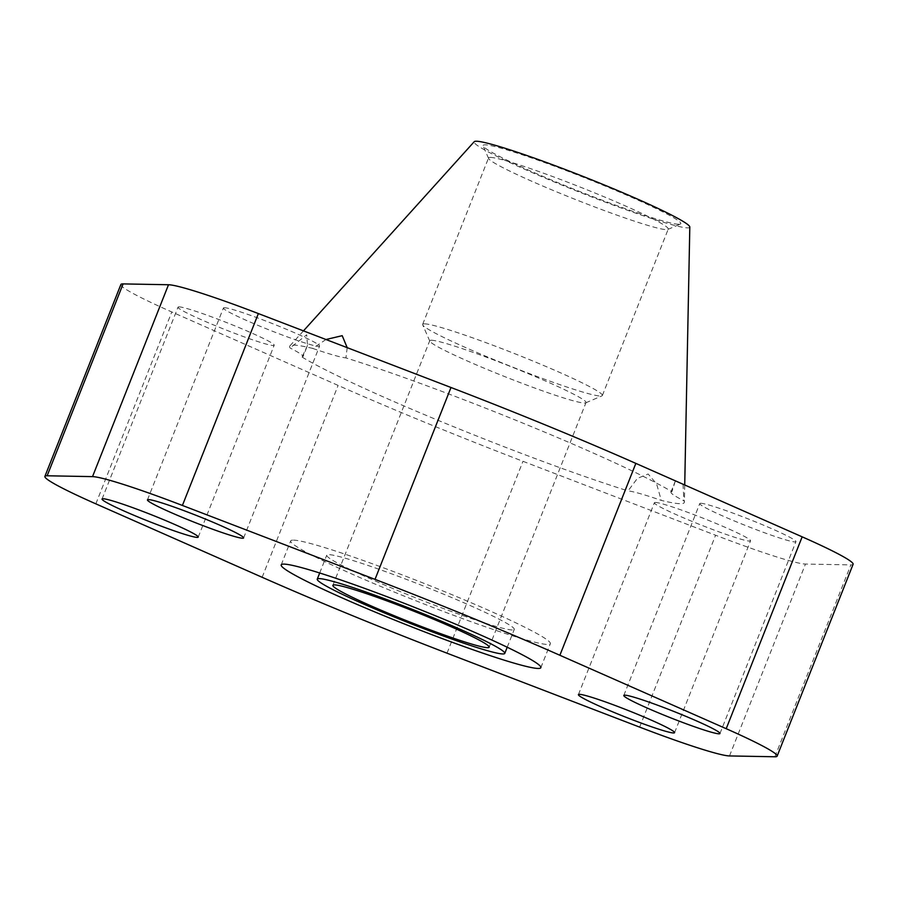 <?xml version="1.0" encoding="UTF-8"?>
<svg xmlns="http://www.w3.org/2000/svg" width="898" height="898" viewBox="0 0 898 898"><rect width="100%" height="100%" fill="white"/><g stroke="black" fill="none" stroke-linecap="round" stroke-linejoin="round"><path stroke-width="0.67" stroke-dasharray="4.49 3.37" d="M490.454 157.408A96.636 6.634 21.6 0 1 588.965 190.589A96.636 6.634 21.6 0 1 668.247 229.091A96.636 6.634 21.6 0 1 667.865 229.439A96.636 6.634 21.6 0 1 666.338 229.63A96.636 6.634 21.6 0 1 570.915 197.683A96.636 6.634 21.6 0 1 488.591 158.452A96.636 6.634 21.6 0 1 488.546 157.947A96.636 6.634 21.6 0 1 490.454 157.408M678.686 224.276A106.301 7.296 -158.4 0 0 680.37 224.062A106.301 7.296 -158.4 0 0 596.945 182.698A106.301 7.296 -158.4 0 0 485.212 144.836A106.301 7.296 -158.4 0 0 483.158 145.981A106.301 7.296 -158.4 0 0 573.71 189.13A106.301 7.296 -158.4 0 0 678.686 224.276M424.563 323.841A96.636 6.634 21.6 0 1 523.074 357.011A96.636 6.634 21.6 0 1 602.356 395.513A96.636 6.634 21.6 0 1 601.974 395.861A96.636 6.634 21.6 0 1 600.448 396.052A96.636 6.634 21.6 0 1 505.024 364.105A96.636 6.634 21.6 0 1 422.7 324.874A96.636 6.634 21.6 0 1 422.655 324.369A96.636 6.634 21.6 0 1 424.563 323.841M431.41 340.241A84.03 5.77 21.6 0 1 517.068 369.089A84.03 5.77 21.6 0 1 586.012 402.573A84.03 5.77 21.6 0 1 585.676 402.865A84.03 5.77 21.6 0 1 584.351 403.034A84.03 5.77 21.6 0 1 501.365 375.252A84.03 5.77 21.6 0 1 429.783 341.139A84.03 5.77 21.6 0 1 429.738 340.701A84.03 5.77 21.6 0 1 431.41 340.241M179.05 306.869A51.714 3.547 -158.4 0 0 178.029 307.161A51.714 3.547 -158.4 0 0 220.459 327.759A51.714 3.547 -158.4 0 0 273.172 345.517A51.714 3.547 -158.4 0 0 274.193 345.236A51.714 3.547 -158.4 0 0 231.763 324.627A51.714 3.547 -158.4 0 0 179.05 306.869M655.405 502.453A51.714 3.547 -158.4 0 0 654.384 502.734A51.714 3.547 -158.4 0 0 696.814 523.332A51.714 3.547 -158.4 0 0 749.527 541.09A51.714 3.547 -158.4 0 0 750.548 540.809A51.714 3.547 -158.4 0 0 708.118 520.2A51.714 3.547 -158.4 0 0 655.405 502.453M224.444 307.711A51.714 3.547 -158.4 0 0 223.422 307.992A51.714 3.547 -158.4 0 0 265.853 328.601A51.714 3.547 -158.4 0 0 318.566 346.359A51.714 3.547 -158.4 0 0 319.587 346.067A51.714 3.547 -158.4 0 0 277.156 325.469A51.714 3.547 -158.4 0 0 224.444 307.711M700.799 503.284A51.714 3.547 -158.4 0 0 699.778 503.565A51.714 3.547 -158.4 0 0 742.208 524.174A51.714 3.547 -158.4 0 0 794.921 541.932A51.714 3.547 -158.4 0 0 795.942 541.64A51.714 3.547 -158.4 0 0 753.512 521.042A51.714 3.547 -158.4 0 0 700.799 503.284M325.974 339.511L312.672 348.413A212.231 14.581 -158.4 0 0 293.859 345.113A212.231 14.581 -158.4 0 0 289.852 345.954A212.231 14.581 -158.4 0 0 290.088 347.986A82.739 5.68 -158.4 0 1 303.041 356.652L307.531 345.326L306.701 334.797L290.088 347.986M347.189 347.661L345.932 357.898A212.231 14.581 -158.4 0 1 671.884 491.711L675.397 480.857M683.041 484.235L683.883 500.815A212.231 14.581 -158.4 0 1 684.388 502.162A212.231 14.581 -158.4 0 1 680.112 503.688A212.231 14.581 -158.4 0 1 661.287 500.388A82.739 5.68 -158.4 0 0 628.039 490.903L637.389 478.387L648.154 473.998L656.584 483.865L661.287 500.388M689.81 227.037A115.965 7.97 21.6 0 1 687.475 227.879A115.965 7.97 21.6 0 1 567.895 187.514A115.965 7.97 21.6 0 1 474.234 141.693M293.455 540.125A139.628 9.586 21.6 0 1 435.777 588.067A139.628 9.586 21.6 0 1 550.339 643.698A139.628 9.586 21.6 0 1 547.567 644.461A139.628 9.586 21.6 0 1 405.245 596.519A139.628 9.586 21.6 0 1 290.683 540.888A139.628 9.586 21.6 0 1 293.455 540.125M512.275 629.969A100.845 6.926 21.6 0 1 409.488 595.34A100.845 6.926 21.6 0 1 326.749 555.166A100.845 6.926 21.6 0 1 328.747 554.616A100.845 6.926 21.6 0 1 431.534 589.245A100.845 6.926 21.6 0 1 514.273 629.419A100.845 6.926 21.6 0 1 512.275 629.969M671.884 491.711A82.739 5.68 -158.4 0 0 670.929 492.149A82.739 5.68 -158.4 0 0 683.883 500.815M312.672 348.413A82.739 5.68 -158.4 0 0 345.932 357.898M307.531 345.326L302.087 357.09A82.739 5.68 -158.4 0 0 303.041 356.652M302.087 357.09A212.231 14.581 -158.4 0 0 628.039 490.903M120.871 284.531A113.193 7.779 -158.4 0 0 171.799 311.965L338.119 385.41A310.281 21.305 -158.4 0 0 522.984 461.303L715.594 535.23A113.193 7.779 -158.4 0 0 805.472 564.056L850.855 564.898A113.193 7.779 -158.4 0 0 853.1 564.27M262.149 577.291L338.119 385.41M95.839 503.845L171.799 311.965M447.013 653.183L522.984 461.303M639.634 727.111L715.594 535.23M729.502 755.936L805.472 564.056M774.895 756.767L850.855 564.898M667.865 229.439L680.37 224.062M602.356 395.513L668.247 229.091M585.676 402.865L601.974 395.861M489.152 647.211L586.012 402.573M102.058 499.03L178.029 307.161M578.413 694.603L654.384 502.734M147.452 499.872L223.422 307.992M623.807 695.445L699.778 503.565M684.725 484.976L684.388 502.162M540.843 667.674L550.339 643.698M319.699 572.991L326.749 555.166M507.213 647.234L514.273 629.419M281.197 564.876L290.683 540.888M670.929 492.149L675.408 480.812M303.468 330.879L289.852 345.954M719.971 733.52L795.942 541.64M243.616 537.947L319.587 346.067M674.578 732.678L750.548 540.809M198.222 537.105L274.193 345.236M332.877 585.339L429.738 340.701M429.783 341.139L422.7 324.874M422.655 324.369L488.546 157.947M488.591 158.452L483.158 145.981"/><path stroke-width="1.35" d="M334.539 584.879A84.03 5.77 21.6 0 1 420.208 613.738A84.03 5.77 21.6 0 1 489.152 647.211A84.03 5.77 21.6 0 1 487.491 647.671A84.03 5.77 21.6 0 1 401.833 618.823A84.03 5.77 21.6 0 1 332.877 585.339A84.03 5.77 21.6 0 1 334.539 584.879M197.201 537.397A51.714 3.547 21.6 0 1 144.488 519.639A51.714 3.547 21.6 0 1 102.058 499.03A51.714 3.547 21.6 0 1 103.079 498.749A51.714 3.547 21.6 0 1 155.792 516.507A51.714 3.547 21.6 0 1 198.222 537.105A51.714 3.547 21.6 0 1 197.201 537.397M673.556 732.97A51.714 3.547 21.6 0 1 620.844 715.212A51.714 3.547 21.6 0 1 578.413 694.603A51.714 3.547 21.6 0 1 579.435 694.322A51.714 3.547 21.6 0 1 632.147 712.08A51.714 3.547 21.6 0 1 674.578 732.678A51.714 3.547 21.6 0 1 673.556 732.97M242.595 538.228A51.714 3.547 21.6 0 1 189.882 520.481A51.714 3.547 21.6 0 1 147.452 499.872A51.714 3.547 21.6 0 1 148.473 499.591A51.714 3.547 21.6 0 1 201.186 517.349A51.714 3.547 21.6 0 1 243.616 537.947A51.714 3.547 21.6 0 1 242.595 538.228M718.95 733.801A51.714 3.547 21.6 0 1 666.237 716.054A51.714 3.547 21.6 0 1 623.807 695.445A51.714 3.547 21.6 0 1 624.828 695.164A51.714 3.547 21.6 0 1 677.541 712.922A51.714 3.547 21.6 0 1 719.971 733.52A51.714 3.547 21.6 0 1 718.95 733.801M325.974 339.511L342.205 335.672L347.189 347.661M675.397 480.857L683.041 484.235M303.468 330.879L474.234 141.693A115.965 7.97 21.6 0 1 476.411 141.233A115.965 7.97 21.6 0 1 593.252 180.487A115.965 7.97 21.6 0 1 689.81 227.037L684.725 484.976M283.959 564.112A139.628 9.586 21.6 0 1 426.281 612.054A139.628 9.586 21.6 0 1 540.843 667.674A139.628 9.586 21.6 0 1 538.07 668.449A139.628 9.586 21.6 0 1 395.749 620.507A139.628 9.586 21.6 0 1 281.197 564.876A139.628 9.586 21.6 0 1 283.959 564.112M319.25 578.604A100.845 6.926 -158.4 0 0 317.252 579.154A100.845 6.926 -158.4 0 0 399.992 619.328A100.845 6.926 -158.4 0 0 502.779 653.957A100.845 6.926 -158.4 0 0 504.777 653.396A100.845 6.926 -158.4 0 0 422.038 613.222A100.845 6.926 -158.4 0 0 319.25 578.604M182.406 505.451L375.016 579.367A310.281 21.305 21.6 0 1 559.881 655.271L726.201 728.705A113.193 7.779 21.6 0 1 777.129 756.15A113.193 7.779 21.6 0 1 774.895 756.767L729.502 755.936A113.193 7.779 21.6 0 1 639.634 727.111L447.013 653.183A310.281 21.305 21.6 0 1 262.149 577.291L95.839 503.845A113.193 7.779 21.6 0 1 44.9 476.4A113.193 7.779 21.6 0 1 47.145 475.783L92.528 476.625A113.193 7.779 21.6 0 1 182.406 505.451L258.366 313.57A113.193 7.779 -158.4 0 0 168.498 284.745L123.105 283.903A113.193 7.779 -158.4 0 0 120.871 284.531L44.9 476.4M777.129 756.15L853.1 564.27A113.193 7.779 -158.4 0 0 802.161 536.836L635.851 463.39A310.281 21.305 -158.4 0 0 450.987 387.498L258.366 313.57M726.201 728.705L802.161 536.836M559.881 655.271L635.851 463.39M375.016 579.367L450.987 387.498M92.528 476.625L168.498 284.745M47.145 475.783L123.105 283.903M317.252 579.154L319.699 572.991M504.777 653.396L507.213 647.234"/></g></svg>
